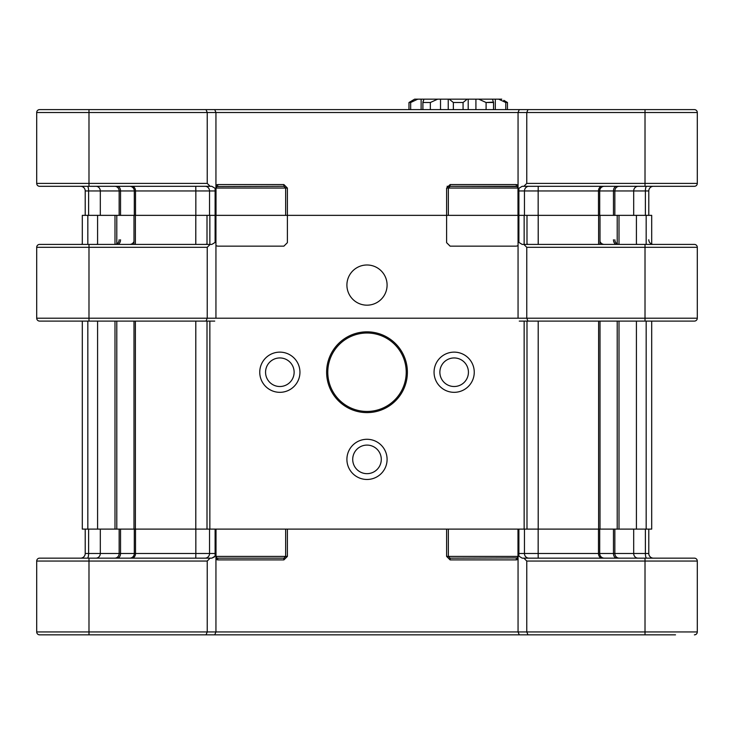 <?xml version="1.0" encoding="UTF-8"?>
<svg xmlns="http://www.w3.org/2000/svg" width="734" height="734" viewBox="0 0 734 734"><rect width="100%" height="100%" fill="white"/><g stroke="black" fill="none" stroke-linecap="round" stroke-linejoin="round"><path stroke-width="1.1" d="M215.108 239.761L215.108 188.299L215.108 190.959L195.84 190.959L195.767 186.308L195.84 190.959L135.515 190.959L195.84 190.959L195.84 215.356L195.84 190.959L215.943 190.959L215.108 190.959L215.108 215.356L215.943 215.356L215.943 239.761L215.108 239.761L215.108 242.422L215.943 239.761L215.943 245.67L217.704 246.147L283.893 246.147L287.389 242.67L287.389 188.051L285.645 188.051L283.893 186.308L283.893 184.564L287.389 188.051L285.645 188.051L285.645 215.356L285.645 188.051L215.943 188.051L215.943 215.356L215.108 215.356L215.943 215.356L215.943 190.959L215.108 188.299L211.823 186.308L210.126 186.308L207.227 183.399L207.227 112.522L88.988 112.522L88.988 109.614L39.608 109.614A2.908 2.908 0 0 0 36.7 112.522A2.908 2.908 0 0 1 39.608 109.614L206.025 109.614L207.227 112.522L207.227 183.399L36.7 183.399L36.7 112.522L88.988 112.522L88.988 183.399L36.7 183.399A2.908 2.908 0 0 0 39.608 186.308A2.908 2.908 0 0 1 36.7 183.399L36.7 112.522L88.988 112.522L88.988 186.308L88.988 183.399L207.227 183.399L210.126 186.308L39.608 186.308L211.823 186.308L215.108 188.299L215.943 190.959L215.943 112.522L697.3 112.522A2.908 2.908 0 0 0 694.392 109.614L645.012 109.614L694.392 109.614A2.908 2.908 0 0 1 697.3 112.522A2.908 2.908 0 0 0 694.392 109.614A2.908 2.908 0 0 1 697.3 112.522L697.3 183.399A2.908 2.908 0 0 1 694.392 186.308L523.874 186.308L526.773 183.399L526.773 112.522L645.012 112.522L645.012 109.614L527.975 109.614L526.773 112.522L526.773 183.399L645.012 183.399L645.012 112.522L697.3 112.522L697.3 183.399A2.908 2.908 0 0 1 694.392 186.308L523.874 186.308L526.773 183.399L645.012 183.399L645.012 186.308L645.012 109.614L527.975 109.614L526.773 112.522L518.057 112.522L518.057 185.041L517.176 186.546L516.296 186.308L516.296 184.564L518.057 185.041L518.057 112.522L519.268 109.614L527.975 109.614L519.268 109.614L518.057 112.522L215.943 112.522L214.732 109.614L519.268 109.614L214.732 109.614L215.943 112.522L215.943 185.041L217.704 184.564L217.704 186.308L217.704 184.564L283.893 184.564L287.389 188.051L287.389 215.356L446.611 215.356L287.389 215.356L446.611 215.356L446.611 188.051L450.107 184.564L450.107 186.308L450.107 184.564L446.611 188.051L446.611 242.67L450.107 246.147L516.296 246.147L518.057 245.67L518.057 318.198L36.7 318.198A2.908 2.908 0 0 0 39.608 321.097L88.988 321.097L39.608 321.097A2.908 2.908 0 0 1 36.7 318.198L36.7 247.312L88.988 247.312L88.988 321.097L206.025 321.097L207.227 318.198L207.227 247.312L88.988 247.312L88.988 244.413L39.608 244.413A2.908 2.908 0 0 0 36.7 247.312M522.177 186.308L523.874 186.308L522.177 186.308L518.892 188.299L518.057 190.959L518.057 185.041L517.176 186.546L450.107 186.308L448.355 188.051L446.611 188.051L518.057 188.051L518.057 185.041L516.296 184.564L450.107 184.564L516.296 184.564L516.296 186.308L450.107 186.308L448.355 188.051L518.057 188.051L518.057 215.356L518.892 215.356L518.057 215.356L518.892 215.356L518.892 190.959L518.057 190.959L518.057 239.761L518.892 242.422L518.892 190.959L518.057 190.959L518.892 188.299L522.177 186.308M648.783 190.959L648.783 215.356L648.783 190.959L648.783 215.356L648.783 190.959L645.388 190.959L645.388 215.356L645.388 190.959L633.69 190.959L633.69 215.356L633.69 190.959L614.853 190.959L614.853 215.356L614.853 190.959L613.468 190.959L613.468 215.356L613.468 190.959L599.696 190.959L599.696 215.356L599.696 190.959L598.485 190.959L598.485 215.356L598.485 190.959L538.16 190.959L538.16 215.356L538.16 190.959L524.461 190.959L524.461 215.356L524.461 190.959L518.892 190.959L518.892 188.299L518.892 190.959L538.16 190.959L538.233 186.308L538.16 190.959L598.485 190.959A4.652 3.652 -90 0 1 602.128 186.308A4.652 3.652 -90 0 0 598.485 190.959L613.468 190.959A4.652 3.257 -90 0 1 616.725 186.308L616.725 186.308A4.652 3.257 -90 0 0 613.468 190.959L614.853 190.959A4.652 4.367 -90 0 1 619.221 186.308L619.221 186.308A4.652 4.367 -90 0 0 614.853 190.959L645.388 190.959A4.652 1.248 -90 0 1 646.636 186.308L646.636 186.308A4.652 1.248 -90 0 0 645.388 190.959L648.783 190.959A4.652 4.652 90 0 1 653.434 186.308A4.652 4.652 90 0 0 648.783 190.959M85.217 190.959L85.217 215.356L85.217 190.959A4.652 4.652 0 0 0 80.566 186.308A4.652 4.652 0 0 1 85.217 190.959A4.652 4.652 0 0 0 80.566 186.308A4.652 4.652 0 0 1 85.217 190.959L88.612 190.959L88.612 215.356L88.612 190.959L100.31 190.959L100.31 215.356L100.31 190.959A4.652 4.367 90 0 0 95.943 186.308A4.652 4.367 90 0 1 100.31 190.959L119.147 190.959L119.147 215.356L119.147 190.959A4.652 4.367 90 0 0 114.779 186.308A4.652 4.367 90 0 1 119.147 190.959L88.612 190.959A4.652 1.248 90 0 0 87.364 186.308A4.652 1.248 90 0 1 88.612 190.959L85.217 190.959M283.893 186.308L216.824 186.546L215.943 185.041L217.704 184.564L283.893 184.564L283.893 186.308L216.824 186.546L215.943 185.041L215.943 188.051L285.645 188.051L283.893 186.308M447.079 186.308L450.107 186.308L447.079 186.308M271.13 109.614L232.017 109.614L271.13 109.614M198.822 109.614L142.827 109.614L198.822 109.614M132.065 109.614L116.587 109.614L132.065 109.614M206.025 109.614L214.732 109.614L206.025 109.614L207.227 112.522L215.943 112.522L88.988 112.522L88.988 109.614L206.025 109.614M422.912 109.614L422.885 102.099L423.931 99.154L414.646 99.154L408.976 102.512L414.646 99.154L417.784 99.154L410.664 102.512L408.976 102.512L408.976 109.614L408.976 102.512L410.664 102.512L410.664 109.614L410.664 102.512L417.784 99.154L421.123 99.154L421.123 109.614L421.123 99.154L437.684 99.154L430.344 102.512L422.912 102.512L423.931 99.154L437.684 99.154L430.344 102.512L422.912 102.512L422.912 109.614M503.808 100.319L507.46 102.512L505.772 102.512L498.652 99.154L437.684 99.154L440.519 99.154L440.519 109.614L440.519 99.154L448.235 99.154L448.235 109.614L448.235 99.154L449.236 99.154L453.364 102.512L449.236 99.154L467.191 99.154L463.071 102.512L453.364 102.512L453.364 109.614L453.364 102.512L463.071 102.512L463.071 109.614L463.071 102.512L467.191 99.154L468.2 99.154L468.2 109.614L468.2 99.154L475.916 99.154L475.916 109.614L475.916 99.154L478.751 99.154L486.091 102.512L478.751 99.154L492.505 99.154L493.523 102.512L486.091 102.512L486.091 109.614L486.091 102.512L493.551 102.099L493.523 109.614L493.523 102.512L492.505 99.154L495.312 99.154L495.312 109.614L495.312 99.154L501.79 99.154L498.652 99.154L505.772 102.512L505.772 109.614L505.772 102.512L507.46 102.512L507.46 109.614L507.46 102.512L503.808 100.319M430.344 109.614L430.344 102.512L430.344 109.614M327.786 372.23A39.214 39.214 0 0 0 386.607 406.196A39.214 39.214 0 0 0 386.607 338.264A39.214 39.214 0 0 0 327.786 372.23A39.214 39.214 0 0 0 386.607 406.196A39.214 39.214 0 0 0 386.607 338.264A39.214 39.214 0 0 0 327.786 372.23M619.01 529.104L651.691 529.104L651.691 321.097L651.691 529.104L646.168 529.104L646.168 321.097L646.168 529.104L636.415 529.104L636.415 321.097L636.415 529.104L619.01 529.104L619.01 321.097L619.01 529.104L600.008 529.104L600.008 321.097L600.008 529.104L598.605 529.104L619.01 529.104M538.206 529.104L598.605 529.104L598.605 321.097L598.605 529.104L538.206 529.104L538.206 321.097L538.206 529.104L526.994 529.104L538.206 529.104M524.149 529.104L526.994 529.104L526.994 321.097L526.994 529.104L524.149 529.104L524.149 321.097L524.149 529.104L209.851 529.104L524.149 529.104M207.006 529.104L209.851 529.104L209.851 321.097L209.851 529.104L207.006 529.104L207.006 321.097L207.006 529.104L195.794 529.104L207.006 529.104M135.395 529.104L195.794 529.104L195.794 321.097L195.794 529.104L135.395 529.104L135.395 321.097L135.395 529.104L116.789 529.104L116.789 321.097L116.789 529.104L114.99 529.104L135.395 529.104M97.585 529.104L114.99 529.104L114.99 321.097L114.99 529.104L97.585 529.104L97.585 321.097L97.585 529.104L87.832 529.104L97.585 529.104M82.309 529.104L87.832 529.104L87.832 321.097L87.832 529.104L82.309 529.104L82.309 321.097L82.309 529.104M439.868 372.23A14.285 14.285 0 0 0 461.291 384.598A14.285 14.285 0 0 0 461.291 359.862A14.285 14.285 0 0 0 439.868 372.23A14.285 14.285 0 0 0 461.291 384.598A14.285 14.285 0 0 0 461.291 359.862A14.285 14.285 0 0 0 439.868 372.23M651.691 244.073L651.691 215.356L646.168 215.356L651.691 215.356L651.691 244.073A4.652 4.652 90 0 0 653.434 244.413A4.652 4.652 90 0 1 648.783 239.761M600.008 215.356L646.168 215.356L598.605 215.356L600.008 215.356L600.008 243.541L600.008 215.356M82.309 215.356L598.605 215.356L82.309 215.356L82.309 244.413L82.309 215.356M326.621 372.23A40.379 40.379 0 0 0 387.194 407.196A40.379 40.379 0 0 0 387.194 337.255A40.379 40.379 0 0 0 326.621 372.23A40.379 40.379 0 0 0 387.194 407.196A40.379 40.379 0 0 0 387.194 337.255A40.379 40.379 0 0 0 326.621 372.23M259.753 372.23A20.093 20.093 0 0 0 289.893 389.635A20.093 20.093 0 0 0 289.893 354.825A20.093 20.093 0 0 0 259.753 372.23A20.093 20.093 0 0 0 289.893 389.635A20.093 20.093 0 0 0 289.893 354.825A20.093 20.093 0 0 0 259.753 372.23M346.907 459.383A20.093 20.093 0 0 0 377.047 476.779A20.093 20.093 0 0 0 377.047 441.978A20.093 20.093 0 0 0 346.907 459.383A20.093 20.093 0 0 0 377.047 476.779A20.093 20.093 0 0 0 377.047 441.978A20.093 20.093 0 0 0 346.907 459.383M434.06 372.23A20.093 20.093 0 0 0 464.2 389.635A20.093 20.093 0 0 0 464.2 354.825A20.093 20.093 0 0 0 434.06 372.23A20.093 20.093 0 0 0 464.2 389.635A20.093 20.093 0 0 0 464.2 354.825A20.093 20.093 0 0 0 434.06 372.23M346.907 285.076A20.093 20.093 0 0 0 377.047 302.481A20.093 20.093 0 0 0 377.047 267.681A20.093 20.093 0 0 0 346.907 285.076A20.093 20.093 0 0 0 377.047 302.481A20.093 20.093 0 0 0 377.047 267.681A20.093 20.093 0 0 0 346.907 285.076M265.561 372.23A14.285 14.285 0 0 0 286.994 384.598A14.285 14.285 0 0 0 286.994 359.862A14.285 14.285 0 0 0 265.561 372.23A14.285 14.285 0 0 0 286.994 384.598A14.285 14.285 0 0 0 286.994 359.862A14.285 14.285 0 0 0 265.561 372.23M352.715 459.383A14.285 14.285 0 0 0 374.138 471.751A14.285 14.285 0 0 0 374.138 447.006A14.285 14.285 0 0 0 352.715 459.383A14.285 14.285 0 0 0 374.138 471.751A14.285 14.285 0 0 0 374.138 447.006A14.285 14.285 0 0 0 352.715 459.383M450.08 558.152L450.107 559.895L446.611 556.409L448.355 556.409L448.355 529.104L448.355 556.409L450.107 558.152L517.176 557.913L518.057 556.409L518.057 553.5L518.892 556.161L518.892 553.5L524.461 553.5L524.461 529.104L648.783 529.104L648.783 553.5A4.652 4.652 90 0 0 653.434 558.152A4.652 4.652 90 0 1 648.783 553.5L645.388 553.5L645.388 529.104M675.509 634.846L645.012 634.846L645.012 561.051L697.3 561.051L697.3 631.937A2.908 2.908 0 0 1 694.392 634.846A2.908 2.908 0 0 0 697.3 631.937L36.7 631.937A2.908 2.908 0 0 0 39.608 634.846L58.491 634.846M613.468 529.104L613.468 553.5A4.652 3.257 90 0 0 616.725 558.152L530.847 558.152L645.012 558.152L645.012 561.051L526.773 561.051L523.874 558.152L522.177 558.152L528.92 558.152A4.652 4.459 90 0 1 524.461 553.5L538.16 553.5L538.16 529.104M522.177 558.152L518.892 556.161M538.196 557.62L538.16 553.5L599.696 553.5A4.652 4.615 90 0 0 604.311 558.152L528.92 558.152M526.773 561.051L526.773 631.937L527.975 634.846L39.608 634.846A2.908 2.908 0 0 1 36.7 631.937L36.7 561.051L88.988 561.051L88.988 634.846M518.057 556.409L518.057 631.937L519.268 634.846M215.108 556.161L211.823 558.152L195.767 558.152L205.08 558.152A4.652 4.459 -90 0 0 209.539 553.5L215.108 553.5L215.108 556.161L215.943 553.5L215.943 631.937L214.732 634.846M36.7 561.051A2.908 2.908 0 0 1 39.608 558.152L210.126 558.152L207.227 561.051L207.227 631.937L206.025 634.846M215.108 529.104L215.108 553.5L215.943 553.5L215.943 529.104L85.217 529.104L85.217 553.5A4.652 4.652 0 0 1 80.566 558.152M524.461 529.104L518.892 529.104L518.892 553.5L518.057 553.5L518.057 529.104L516.351 529.104M516.296 559.895L518.057 559.418L517.176 557.913L516.296 558.152L516.296 559.895L450.107 559.895M450.107 558.152L448.355 556.409L517.984 556.409L517.984 529.104L283.957 529.104M205.08 558.152L211.823 558.152L214.493 556.895M131.872 558.152L195.767 558.152L131.872 558.152A4.652 3.652 -90 0 0 135.515 553.5L195.84 553.5L195.767 558.152M129.689 558.152L117.275 558.152L129.689 558.152A4.652 4.615 -90 0 0 134.304 553.5L135.515 553.5L135.515 529.104M217.686 558.152L283.893 558.152L285.664 556.409L283.957 556.409M210.126 558.152L88.988 558.152L88.988 561.051L207.227 561.051M697.3 561.051A2.908 2.908 0 0 0 694.392 558.152L523.874 558.152M694.392 558.152L675.509 558.152M116.587 634.846L132.065 634.846M142.827 634.846L198.822 634.846M232.017 634.846L271.13 634.846M645.012 634.846L527.975 634.846M215.943 529.104L216.016 556.409L216.016 529.104L285.645 529.104L285.645 556.409L285.645 529.104M287.389 556.409L283.893 559.895L283.893 558.152L285.645 556.409L287.389 556.409L287.389 529.104M518.892 529.104L518.057 529.104M285.645 556.409L216.016 556.409L216.824 557.913L217.704 558.152L217.704 559.895L283.893 559.895M217.704 559.895L215.943 559.418L216.824 557.913L217.704 558.152M519.268 321.097L694.392 321.097L645.012 321.097L645.012 247.312L697.3 247.312L697.3 318.198A2.908 2.908 0 0 1 694.392 321.097A2.908 2.908 0 0 0 697.3 318.198L518.057 318.198M523.874 244.413L694.392 244.413L645.012 244.413L645.012 247.312L526.773 247.312L523.874 244.413L522.177 244.413L518.892 242.422M526.773 247.312L526.773 318.198L527.975 321.097M518.892 239.761L518.057 239.761L518.057 245.67M215.108 242.422L211.823 244.413L210.126 244.413L207.227 247.312M215.943 245.67L215.943 318.198M82.309 244.073A4.652 4.652 0 0 1 80.566 244.413M210.126 244.413L58.491 244.413M214.732 321.097L206.025 321.097M697.3 247.312A2.908 2.908 0 0 0 694.392 244.413M209.539 190.959L209.539 215.356L209.539 190.959A4.652 4.459 90 0 0 205.08 186.308A4.652 4.459 90 0 1 209.539 190.959M135.515 190.959L135.515 215.356L135.515 190.959L134.304 190.959L134.304 215.356L134.304 190.959A4.652 4.615 90 0 0 129.689 186.308A4.652 4.615 90 0 1 134.304 190.959L120.532 190.959L120.532 215.356L120.532 190.959L119.147 190.959L120.532 190.959A4.652 3.257 90 0 0 117.275 186.308A4.652 3.257 90 0 1 120.532 190.959L135.515 190.959A4.652 3.652 90 0 0 131.872 186.308A4.652 3.652 90 0 1 135.515 190.959M697.3 183.399L645.012 183.399L697.3 183.399M528.92 186.308A4.652 4.459 -90 0 0 524.461 190.959A4.652 4.459 -90 0 1 528.92 186.308M604.311 186.308A4.652 4.615 -90 0 0 599.696 190.959A4.652 4.615 -90 0 1 604.311 186.308M638.057 186.308A4.652 4.367 -90 0 0 633.69 190.959A4.652 4.367 -90 0 1 638.057 186.308L638.057 186.308M646.168 244.073L646.168 215.356L646.168 244.073A4.652 1.248 90 0 0 646.636 244.413M619.01 244.404L619.01 215.356L619.01 244.404M636.415 244.073L636.415 215.356L636.415 244.073A4.652 4.367 90 0 0 638.057 244.413M617.211 529.104L617.211 321.097L617.211 529.104M617.211 243.89L617.211 215.356L617.211 243.89M87.832 244.073L87.832 215.356L87.832 244.073A4.652 1.248 -90 0 1 87.364 244.413M97.585 244.073L97.585 215.356L97.585 244.073A4.652 4.367 -90 0 1 95.943 244.413M114.99 244.404L114.99 215.356L114.99 244.404M116.789 243.89L116.789 215.356L116.789 243.89M133.992 529.104L133.992 321.097L133.992 529.104M133.992 243.541L133.992 215.356L133.992 243.541M135.395 244.413L135.395 215.356L135.395 244.413M195.794 244.073L195.794 215.356L195.767 244.413M207.006 244.413L207.006 215.356L207.006 244.413M209.851 244.413L209.851 215.356L209.851 244.413M524.149 244.413L524.149 215.356L524.149 244.413M526.994 244.413L526.994 215.356L526.994 244.413M538.206 244.073L538.206 215.356L538.233 244.413M598.605 244.413L598.605 215.356L598.605 244.413M446.611 556.409L446.611 529.104M209.539 529.104L209.539 553.5L195.84 553.5L195.84 529.104M134.304 529.104L134.304 553.5L120.532 553.5A4.652 3.257 -90 0 1 117.275 558.152M95.943 558.152L95.943 558.152A4.652 4.367 -90 0 0 100.31 553.5L120.532 553.5L120.532 529.104M119.147 529.104L119.147 553.5A4.652 4.367 -90 0 1 114.779 558.152M100.31 529.104L100.31 553.5L88.612 553.5A4.652 1.248 -90 0 1 87.364 558.152M85.217 553.5L88.612 553.5L88.612 529.104M602.128 558.152A4.652 3.652 90 0 1 598.485 553.5L598.485 529.104M619.221 558.152A4.652 4.367 90 0 1 614.853 553.5L599.696 553.5L599.696 529.104M646.636 558.152A4.652 1.248 90 0 1 645.388 553.5L614.853 553.5L614.853 529.104M638.057 558.152A4.652 4.367 90 0 1 633.69 553.5L633.69 529.104M517.984 529.104L517.984 556.409L516.351 556.409M216.824 557.913L215.943 556.409M538.233 186.308L538.16 190.959L538.233 186.308M528.92 244.413A4.652 4.459 90 0 1 526.994 243.954M207.006 243.954A4.652 4.459 -90 0 1 205.08 244.413M133.992 241.44A4.652 4.615 -90 0 1 129.689 244.413M120.532 239.761A4.652 3.257 -90 0 1 117.275 244.413M119.147 239.761A4.652 4.367 -90 0 1 114.779 244.413M604.311 244.413A4.652 4.615 90 0 1 600.008 241.44M616.725 244.413A4.652 3.257 90 0 1 613.468 239.761M619.221 244.413A4.652 4.367 90 0 1 614.853 239.761M448.355 215.356L448.355 188.051L448.355 215.356M216.016 215.356L216.016 188.051L216.824 186.546L216.016 188.051L216.016 215.356M517.984 215.356L517.984 188.051L517.176 186.546L517.984 188.051L517.984 215.356M422.885 102.154L422.885 109.614L422.885 102.154M493.551 102.154L493.551 109.614L493.551 102.154M517.176 557.913L517.984 556.409"/></g></svg>
